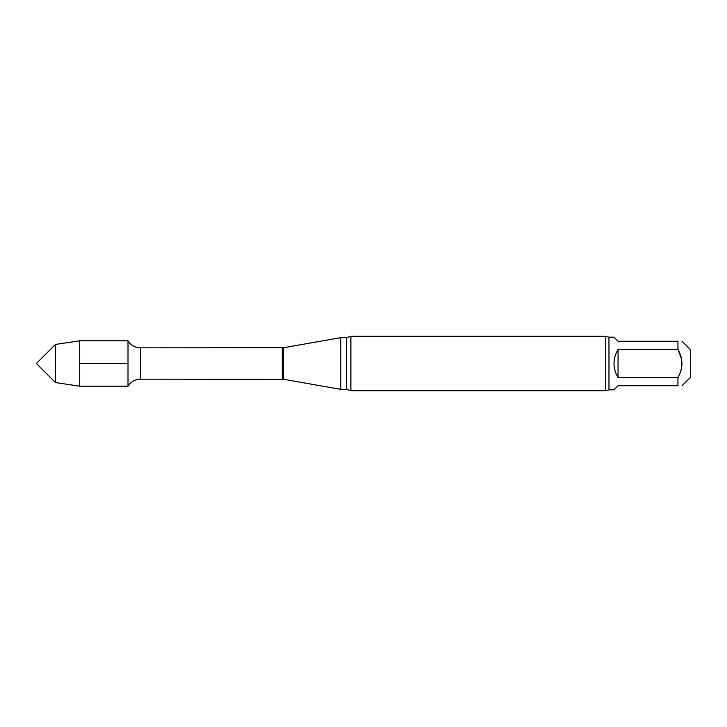 <?xml version="1.0" encoding="UTF-8"?>
<svg xmlns="http://www.w3.org/2000/svg" width="727" height="727" viewBox="0 0 727 727"><rect width="100%" height="100%" fill="white"/><g stroke="black" fill="none" stroke-linecap="round" stroke-linejoin="round"><path stroke-width="1.09" d="M677.946 377.577C683.244 368.189 683.244 358.802 677.946 349.423L618.05 349.423L618.05 377.577L677.946 377.577L677.946 385.737C683.244 385.737 683.244 385.737 677.946 385.737L618.05 385.737L613.97 389.817L608.972 389.817L608.972 337.183L605.464 336.274L350.887 336.274L350.887 390.726L346.661 389.363L346.661 337.637L340.818 337.637L340.818 389.363L283.539 379.267L283.539 347.733L140.447 347.842C135.068 347.679 130.924 345.334 128.007 340.809L79.725 340.809L79.725 386.191L55.406 382.556L55.406 344.444L79.725 340.809M618.05 349.423C612.652 358.811 612.652 368.189 618.05 377.577M608.972 337.183L613.97 337.183L618.05 341.263L677.946 341.263C683.244 341.263 683.244 341.263 677.946 341.263L677.946 349.423L681.662 359.456M682.017 363.5L681.662 367.544M682.026 385.737L690.65 377.113L690.65 349.887L682.026 341.263M283.539 379.267L140.447 379.158C135.068 379.321 130.924 381.666 128.007 386.191L128.007 340.809L128.007 386.191L79.725 386.191M608.972 389.817L605.464 390.726L350.887 390.726M605.464 390.726L605.464 336.274M55.406 382.556L36.35 363.5L55.406 344.444M79.725 363.5L128.007 363.5M140.447 379.158L140.447 347.842M282.276 379.158L282.276 347.842M283.539 347.733L340.818 337.637M346.661 389.363L340.818 389.363M346.661 337.637L350.887 336.274"/></g></svg>
